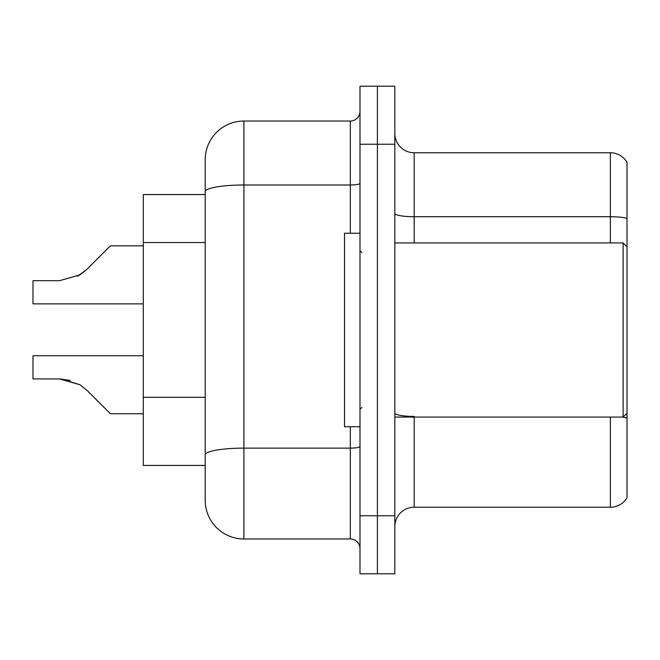 <?xml version="1.0" encoding="UTF-8"?>
<svg xmlns="http://www.w3.org/2000/svg" width="660" height="660" viewBox="0 0 660 660"><rect width="100%" height="100%" fill="white"/><g stroke="black" fill="none" stroke-linecap="round" stroke-linejoin="round"><path stroke-width="0.99" d="M350.32 233.261L350.32 184.99L243.903 184.99A38.701 6.724 180 0 0 205.202 191.713L205.202 159.737A38.701 38.701 0 0 1 243.903 121.036L243.903 538.964A38.701 38.701 0 0 1 205.202 500.263L205.202 191.713L205.202 194.56L143.286 194.56L143.286 465.44L205.202 465.44M394.82 526.581A19.346 19.346 0 0 1 414.166 507.235L610.36 507.235L610.36 417.07M377.404 515.749L377.404 573.788L394.82 573.788L394.82 515.749L377.404 515.749L377.404 573.788L359.989 573.788L359.989 515.749L377.404 515.749L377.404 144.251L377.404 515.749M359.989 515.749L359.989 86.212L377.404 86.212L377.404 144.251L377.404 86.212L394.82 86.212L394.82 515.749M627 162.244A19.346 19.346 0 0 0 610.36 152.765A19.346 19.346 0 0 1 627 162.244L627 497.755A19.346 19.346 0 0 1 610.36 507.235M627 218.369L627 219.409L627 218.369A19.346 3.358 180 0 0 610.36 216.719L610.36 152.765L414.166 152.765A19.346 19.346 0 0 1 394.82 133.419A19.346 19.346 0 0 0 414.166 152.765L414.166 242.929M627 219.409L627 246.799L623.131 242.929L623.131 417.07L627 413.201L627 418.044A19.346 3.358 180 0 0 621.951 417.07M243.903 538.964L350.32 538.964L350.32 426.739M243.903 121.036L350.32 121.036A9.677 9.677 0 0 0 359.989 111.358M205.202 500.263L205.202 461.571M205.202 159.737L205.202 181.013M359.989 548.641A9.677 9.677 0 0 0 350.32 538.964M143.286 355.732L33 355.732L33 378.923L59.54 378.923L33 378.923L59.54 378.923L33 378.923L59.54 378.923L33 378.923L59.54 378.923L33 378.923L59.54 378.923L33 378.923L59.54 378.923L33 378.923L59.54 378.923L33 378.923L59.54 378.923L33 378.923L59.54 378.923L33 378.923L59.54 378.923L79.967 384.755L60.992 378.947L79.967 384.755L60.992 378.947L79.967 384.755L60.992 378.947L79.967 384.755L60.992 378.947L79.967 384.755L60.992 378.947L79.967 384.755L60.992 378.947L79.967 384.755L60.992 378.947L79.967 384.755L60.992 378.947L79.967 384.755L60.992 378.947L79.967 384.755L86.897 390.258L110.393 413.754L143.286 413.754M79.967 384.755L86.897 390.258M143.286 245.858L110.393 245.858L86.897 269.354L77.591 276.218L79.967 274.857L59.54 280.69L33 280.69L33 303.88L143.286 303.88M86.897 269.354L79.967 274.857M359.989 233.261L344.512 233.261L344.512 426.739L359.989 426.739M70.158 380.407L59.54 378.923M205.202 242.525L143.286 242.525M205.202 397.312L143.286 397.312M414.166 417.07L414.166 507.235M610.36 242.929L610.36 216.719L414.166 216.719A19.346 3.358 0 0 1 394.82 213.361M394.82 144.251L359.989 144.251M414.166 416.402A19.346 3.358 0 0 1 394.82 413.036M359.989 446.449A9.677 1.683 0 0 1 350.32 448.132L243.903 448.132A38.701 6.724 180 0 0 205.202 454.847M359.989 183.307A9.677 1.683 0 0 1 350.32 184.99L350.32 121.036M394.82 417.07L623.131 417.07M361.927 252.607L359.989 250.668M361.927 407.393L359.989 409.332M394.82 242.929L623.131 242.929"/></g></svg>
